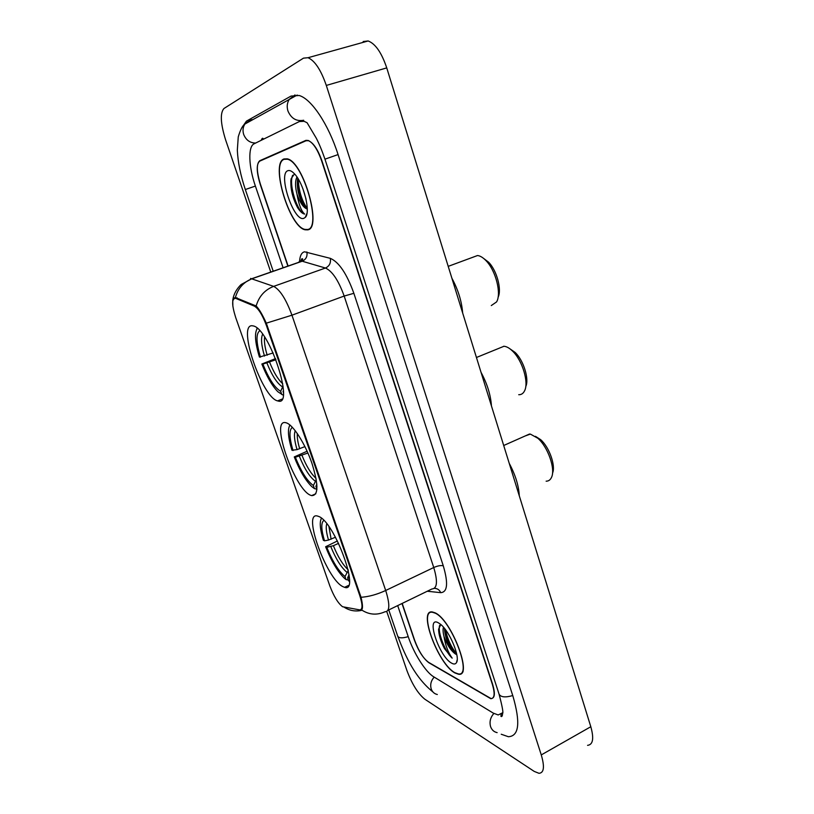 <?xml version="1.0" encoding="UTF-8"?>
<svg xmlns="http://www.w3.org/2000/svg" width="814" height="814" viewBox="0 0 814 814"><rect width="100%" height="100%" fill="white"/><g stroke="black" fill="none" stroke-linecap="round" stroke-linejoin="round"><path stroke-width="1.22" d="M311.141 495.451L311.609 495.604C318.518 495.726 318.63 484.941 311.925 463.258C305.169 443.599 293.04 424.694 286.253 422.822L285.806 422.71C269.536 418.182 295.126 490.934 311.141 495.451M278.266 401.058C294.576 406.339 269.739 329.67 253.622 325.997L252.025 325.722C237.149 324.817 262.139 397.578 277.554 400.885L278.266 401.058M342.908 586.65L344.576 587.321C360.846 593.569 334.31 521.092 318.427 516.361L317.694 516.107C301.791 510.683 326.445 579.08 342.908 586.65M342.582 606.735L359.666 609.879C362.739 609.747 362.769 604.955 359.757 595.502L266.483 325.712C262.525 315.049 258.486 308.526 254.365 306.125L235.592 298.321C231.654 298.423 231.705 304.853 235.724 317.613L329.782 585.775C333.781 596.296 338.044 603.286 342.582 606.735M402.197 603.418L414.743 640.526C418.772 651.302 423.504 658.719 428.947 662.779L490.791 698.697C494.607 698.463 495.126 693.681 492.358 684.34L321.622 160.846C317.572 149.359 313.044 142.552 308.038 140.415L305.576 140.507L259.788 160.714C256.339 163.726 256.542 171.54 260.399 184.147L288.095 266.036M501.231 734.238L508.394 736.731C519.118 736.151 520.604 722.547 512.871 695.919L338.064 154.589L324.949 159.168C322.069 150.753 319.169 143.752 316.259 138.156L307.092 122.741L304.08 121.306L299.359 121.551L254.09 143.813C247.822 146.54 248.667 166.717 255.382 186.06L283.099 267.775M397.69 605.606L408.302 636.884C413.736 653.266 425.559 672.038 433.659 676.77L493.264 713.115L498.178 714.957L502.635 712.769M386.762 611.538L406.888 670.441C411.986 684.055 417.969 693.65 424.837 699.216L534.218 771.407L538.96 773.3C543.996 772.964 544.769 766.839 541.269 754.914L326.302 85.429C320.96 69.953 314.865 60.714 308.028 57.713L303.469 58.15L223.942 108.516C219.973 113.105 220.533 123.586 225.641 139.977L270.777 272.079M587.566 745.339C593.009 744.718 594.098 738.512 590.811 726.729L386.742 67.898C381.634 52.717 375.437 43.742 368.152 40.965L363.176 41.534M338.064 154.589C328.449 124.267 311.386 98.809 299.114 95.492L291.015 96.083L246.449 121.133L241.707 127.869M454.955 672.964L458.394 674.206C473.473 677.574 451.343 619.393 434.951 612.789L432.407 611.975C417.602 609.035 438.146 664.275 454.955 672.964M462.484 671.682L463.074 671.764M307.58 229.853C322.486 229.049 303.602 161.701 287.281 158.852L283.994 158.954C270.126 163.38 289.53 227.35 305.128 229.782L307.58 229.853M232.875 306.329L232.743 300.753L234.34 297.934L235.388 297.548L256.166 305.983C259.106 308.994 262.484 314.723 266.3 323.168L361.04 597.283C362.851 604.965 362.963 609.126 361.385 609.788L362.128 609.086M402.004 603.51L414.377 640.079C418.406 650.854 423.127 658.272 428.571 662.321L491.035 698.575C494.851 698.351 495.37 693.559 492.602 684.208L322.039 161.141C317.979 149.644 313.451 142.826 308.445 140.69L305.972 140.781L259.686 161.162C256.237 164.174 256.441 171.978 260.297 184.575L287.881 266.107M435.052 613.105L432.529 612.291C417.887 609.391 438.217 664.071 454.853 672.649L458.251 673.89C473.168 677.207 451.282 619.658 435.052 613.105M440.812 624.531L438.593 629.191C438.695 634.778 440.649 641.249 444.475 648.595L452.177 658.129C448.117 652.523 445.39 645.278 443.976 636.416C447.151 644.993 450.997 650.864 455.514 654.029L452.869 651.363C447.883 644.444 445.105 637.057 444.525 629.202M443.976 636.416C442.979 632.376 442.806 629.314 443.457 627.207M451.709 663.196C453.927 664.428 455.525 664.234 456.481 662.616C460.439 657.152 449.552 631.084 440.445 624.216L438.258 622.741C425.417 615.567 439.265 656.878 451.709 663.196M455.514 654.029L456.807 654.71M452.177 658.129C445.543 652.502 437.291 632.346 439.641 625.335M456.623 653.744C451.261 647.323 447.547 639.305 445.482 629.71M444.475 648.595C441.066 642.002 439.102 635.744 438.593 629.833M456.196 654.456L454.833 652.848C449.501 645.726 446.072 637.637 444.546 628.571M284.117 159.32C270.38 163.685 289.591 227.014 305.026 229.416L307.458 229.487C322.212 228.683 303.51 162.037 287.362 159.218L284.117 159.32M306.033 199.104L302.859 188.604M294.2 174.247L291.076 178.836C290.15 187.993 292.338 197.619 297.639 207.733C299.99 211.314 302.167 213.4 304.192 213.98L304.66 214.072C301.353 211.243 298.799 204.64 297.008 194.241C299.969 202.523 303.225 207.397 306.776 208.862L307.275 208.954M297.008 194.241C295.075 186.63 295.055 180.881 296.947 177.004M307.275 208.883L302.991 204.477C298.585 196.378 296.764 188.085 297.517 179.589L297.822 178.327M303.754 218.356L305.27 217.399C311.019 212.596 303.714 182.957 294.312 173.667C291.809 171.042 289.672 170.055 287.902 170.686C277.574 173.708 293.803 222.161 303.754 218.356M304.66 214.072L304.253 213.96C297.802 212.373 288.4 185.124 292.613 175.295M307.275 208.628C301.699 200.498 298.697 190.649 298.28 179.07M297.639 207.733C293.071 199.064 290.802 190.018 290.822 180.576M305.881 208.13L304.711 206.329C300.234 198.392 297.812 189.631 297.436 180.047M546.133 481.186C548.595 481.196 550.396 479.894 551.556 477.289C555.647 469.027 547.944 446.978 537.871 438.278L530.382 434.096L525.172 435.958M321.337 518.152L321.174 518.762M321.479 518.274C319.373 521.916 320.004 529.263 323.372 540.293L324.511 540.822L328.52 540.048L335.49 537.24M349.42 581.257L348.687 580.952L349.43 581.104M323.809 520.421C320.93 522.73 321.164 529.527 324.511 540.822M348.687 580.952L347.629 577.909L349.379 577.879M349.033 574.623L347.629 577.909M519.291 495.807C518.742 485.683 515.384 474.857 509.228 463.339M348.361 580.006L346.031 579.578L344.556 578.398C337.688 571.754 331.379 561.202 325.62 546.754L337.434 540.954M325.62 546.754L326.77 547.293C332.488 561.406 338.553 571.163 344.983 576.556L346.031 579.578M338.614 543.325L333.374 545.695L326.77 547.293M344.983 576.556L348.28 570.472M552.523 473.178C555.901 465.862 549.267 447.089 540.628 439.641L535.459 436.345M289.784 424.877L289.53 425.732M289.988 425.04C287.423 429.08 288.075 437.474 291.941 450.244L297.049 449.623L304.935 446.601M292.399 427.33C288.98 429.782 289.194 437.515 293.03 450.539M316.921 489.387L315.883 486.375L316.982 486.192M316.849 484.127L315.883 486.375M491.442 405.911C490.71 395.034 487.24 383.852 481.043 372.344M316.849 489.163L314.448 488.634L311.721 486.569C305.423 480.321 299.613 470.431 294.271 456.919L307.132 451.231M294.271 456.919L295.36 457.234C301.19 471.632 307.183 481.054 313.359 485.51L314.448 488.634M307.916 453.022L295.36 457.234M313.359 485.51L316.28 479.741M518.721 394.709C521.265 394.81 523.199 393.549 524.521 390.923C529.131 382.722 522.354 360.185 512.413 350.956C509.401 348.036 506.583 346.479 503.978 346.265L503.663 346.255M525.763 386.548C529.375 379.1 523.524 360.246 515.109 352.421L510.042 348.901M491.29 305.565L496.55 301.943C501.699 293.783 495.787 270.411 485.948 260.592C482.997 257.519 480.189 255.83 477.533 255.525L472.568 257.366M257.112 328.134L256.766 329.161M257.356 328.347C254.324 332.845 255.016 342.429 259.442 357.102L273.168 352.961M259.513 330.443L259.656 330.86C255.881 333.72 256.156 342.491 260.46 357.163M283.404 392.745L283.414 391.493M283.404 390.73L283.018 391.626M462.657 312.973C461.721 301.302 458.129 289.723 451.902 278.246M283.201 395.207L277.869 391.748C272.141 385.877 266.799 376.638 261.854 364.011L275.549 358.608M261.854 364.011L262.871 364.092C268.813 378.785 274.735 387.851 280.637 391.28L281.766 394.525M275.987 359.727L262.871 364.092M280.637 391.28L283.048 386.09M498.076 297.303C501.984 289.723 496.825 270.431 488.603 262.2L483.719 258.496M359.757 595.502L360.399 595.197M361.457 609.014L362.291 608.618M266.483 325.712L267.185 325.458M254.365 306.125L255.728 305.637M235.775 298.392L237.159 297.904M252.971 119.556L250.397 119.973L244.872 124.064C242.898 127.208 242.511 130.678 243.691 134.463C246.011 140.11 250 142.979 255.657 143.05M273.209 271.225L245.34 189.53L255.382 186.07M295.024 94.933L289.265 99.359C287.088 102.859 286.65 106.736 287.942 110.989C291.198 118.508 296.449 121.591 303.683 120.258M512.749 695.563C505.25 697.69 500.681 697.201 499.053 694.098C502.289 706.45 503.469 712.881 502.604 713.41C502.38 716.157 501.811 717.114 500.895 716.279L501.19 714.265M497.14 732.631C493.956 731.939 491.768 729.924 490.577 726.607C489.295 721.835 490.384 717.46 493.864 713.471M437.322 694.505C434.361 693.833 432.336 691.981 431.217 688.959C430.006 684.625 431.003 680.667 434.218 677.106M432.895 691.931C415.191 677.574 405.83 657.325 397.731 636.192C398.86 638.207 402.35 638.359 408.221 636.64M386.742 67.898L326.302 85.429M590.811 726.729L541.269 754.914M262.861 159.758L259.788 160.714M306.278 140.293L305.576 140.507M299.552 261.335C299.969 255.657 301.638 252.482 304.548 251.801L330.301 258.343C338.929 262.016 346.784 273.677 353.866 293.315L443.284 565.832C448.382 583.262 447.527 592.205 440.71 592.663L427.269 591.249M235.388 297.548C238.003 288.288 243.62 281.99 252.238 278.663L302.208 261.223L300.376 261.07L298.138 262.525M362.057 610.256C355.728 611.782 349.796 610.785 344.271 607.275M266.3 323.168L291.951 315.191L385.694 590.486C377.024 594.485 368.803 596.754 361.04 597.283M256.166 305.983C258.944 296.388 264.774 289.855 273.657 286.375C280.006 289.692 286.101 299.298 291.951 315.191L344.169 296.052C338.512 280.423 332.275 271.082 325.447 268.03L302.208 261.223C306.064 259.412 307.611 256.329 306.858 251.943M387.932 610.337L431.908 588.99C437.25 588.563 437.861 581.41 433.75 567.521L385.694 590.486C390.059 604.527 389.814 611.629 384.961 611.782C376.74 615.455 368.884 614.794 361.385 609.788M250.57 278.439L273.657 286.375L325.447 268.03C329.436 266.137 331.054 262.912 330.301 258.343M443.284 565.832C440.923 565.211 437.749 565.771 433.75 567.521L344.169 296.052L353.866 293.315M440.71 592.663C439.418 589.804 437.291 588.369 434.35 588.359M326.77 523.799C325.671 527.034 326.261 532.448 328.52 540.048M328.968 526.719L331.115 539.214M330.769 546.53C335.806 558.872 341.158 567.439 346.825 572.232M333.374 545.695C337.922 556.878 342.847 564.896 348.127 569.739M295.258 430.698C293.773 434.289 294.373 440.598 297.049 449.623M297.334 433.536C297.008 437.342 297.792 442.419 299.694 448.768M299.379 456.328C304.517 468.905 309.798 477.177 315.252 481.145M302.025 455.474C306.41 466.3 311.08 473.921 316.036 478.327M262.617 334.228C260.755 338.227 261.375 345.512 264.499 356.084M264.601 337.067C264.031 341.473 264.896 347.527 267.185 355.219M266.911 363.024C272.141 375.854 277.36 383.811 282.58 386.894M269.597 362.159C273.758 372.486 278.134 379.68 282.723 383.73M315.842 493.772L311.609 495.604M348.494 585.48L344.576 587.321M235.592 298.321L236.996 297.832M282.041 399.114L277.554 400.885M261.121 140.364C262.057 138.238 262.749 137.708 263.207 138.767M392.083 619.647L388.766 609.93M245.329 189.52C240.557 175.336 237.892 162.21 237.332 150.132L238.258 136.864C240.384 129.772 242.582 125.509 244.872 124.064L297.202 95.045M324.949 159.168L499.053 694.098M397.731 636.192L392.144 619.841M368.152 40.965L308.028 57.713M300.804 260.907C301.516 258.75 302.147 258.16 302.706 259.117L302.035 261.172L252.075 278.602L241.097 284.534C233.852 291.687 232.936 298.484 232.733 300.753M305.759 229.558L305.128 229.782M457.173 659.92L456.481 662.616M454.833 652.848L452.869 651.363M306.97 213.319L305.27 217.399M287.891 159.056L287.362 159.218M304.711 206.329L302.991 204.477M529.548 434.015L503.703 445.502M540.628 439.641L537.871 438.278M503.978 346.265L476.444 357.488M515.109 352.421L512.413 350.956M477.533 255.525L448.219 266.361M488.603 262.2L485.948 260.592"/></g></svg>
